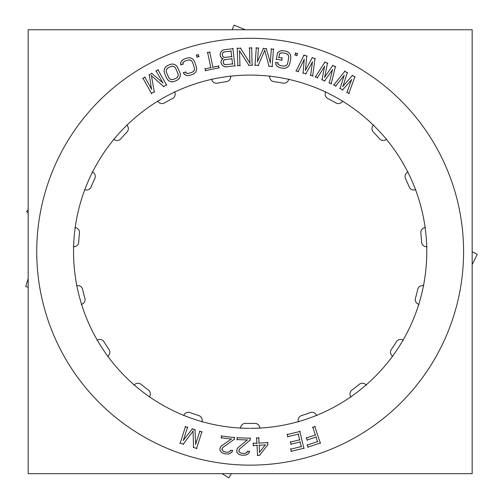 <?xml version="1.0" encoding="UTF-8"?>
<svg xmlns="http://www.w3.org/2000/svg" width="503" height="503" viewBox="0 0 503 503"><rect width="100%" height="100%" fill="white"/><g stroke="black" fill="none" stroke-linecap="round" stroke-linejoin="round"><path stroke-width="0.75" d="M198.773 415.566A4.898 4.898 0 0 1 201.999 421.633A4.898 4.898 0 0 0 198.773 415.566M183.802 415.39A4.898 4.898 0 0 1 190.077 412.579A4.898 4.898 0 0 0 183.802 415.39M310.25 412.579A4.898 4.898 0 0 1 316.525 415.39A4.898 4.898 0 0 0 310.25 412.579M351.974 390.001A171.724 171.724 0 0 0 359.224 384.355A171.724 171.724 0 0 1 351.974 390.001M396.383 341.757A4.898 4.898 0 0 1 403.06 340.116A4.898 4.898 0 0 0 396.383 341.757M415.44 298.31A171.724 171.724 0 0 0 417.697 289.401A171.724 171.724 0 0 1 415.44 298.31M426.714 246.734A4.898 4.898 0 0 1 421.615 242.119A4.898 4.898 0 0 0 426.714 246.734M409.209 186.965A171.724 171.724 0 0 0 405.519 178.552A171.724 171.724 0 0 1 409.209 186.965M327.824 98.557A4.898 4.898 0 0 1 325.642 92.036A4.898 4.898 0 0 0 327.824 98.557M288.678 79.348A4.898 4.898 0 0 1 282.95 83.152A4.898 4.898 0 0 0 288.678 79.348M273.884 81.637A4.898 4.898 0 0 1 269.702 76.179A4.898 4.898 0 0 0 273.884 81.637M164.418 102.933A4.898 4.898 0 0 1 157.772 101.191A4.898 4.898 0 0 0 164.418 102.933M94.809 178.552A171.724 171.724 0 0 0 91.118 186.965A171.724 171.724 0 0 1 94.809 178.552M79.468 232.958A171.724 171.724 0 0 0 78.713 242.119A171.724 171.724 0 0 1 79.468 232.958M82.63 289.401A171.724 171.724 0 0 0 84.888 298.31A171.724 171.724 0 0 1 82.63 289.401M108.969 349.453A4.898 4.898 0 0 1 107.787 356.225A4.898 4.898 0 0 0 108.969 349.453M141.104 384.355A171.724 171.724 0 0 0 148.354 390.001A171.724 171.724 0 0 1 141.104 384.355M201.898 421.942A4.898 4.898 0 0 0 198.465 415.478M190.373 412.705A4.898 4.898 0 0 0 183.702 415.692M316.632 415.692A4.898 4.898 0 0 0 309.955 412.705M263.566 38.706A213.429 213.429 0 0 0 36.738 251.714A213.429 213.429 0 0 0 263.566 464.722M236.762 464.722A213.429 213.429 0 0 0 463.59 251.714A213.429 213.429 0 0 0 236.762 38.706M472.16 29.746L28.168 29.746L28.168 473.681L472.16 473.681L28.168 473.681L28.168 29.746L28.168 473.681L472.16 473.681L28.168 473.681L28.168 29.746L28.168 473.681L472.16 473.681L472.16 29.746L28.168 29.746L472.16 29.746L472.16 473.681L472.16 29.746L28.168 29.746L472.16 29.746L472.16 473.681L472.16 29.746M250.657 428.33A176.616 176.616 0 0 0 403.035 163.261A176.616 176.616 0 0 0 97.293 163.261A176.616 176.616 0 0 0 249.67 428.33A176.616 176.616 0 0 1 97.293 163.261A176.616 176.616 0 0 1 403.035 163.261A176.616 176.616 0 0 1 250.657 428.33A176.616 176.616 0 0 0 403.035 163.261A176.616 176.616 0 0 0 97.293 163.261A176.616 176.616 0 0 0 249.67 428.33A176.616 176.616 0 0 1 97.293 163.261A176.616 176.616 0 0 1 403.035 163.261A176.616 176.616 0 0 1 250.657 428.33A176.616 176.616 0 0 0 403.035 163.261A176.616 176.616 0 0 0 97.293 163.261A176.616 176.616 0 0 0 249.67 428.33A176.616 176.616 0 0 1 97.293 163.261A176.616 176.616 0 0 1 403.035 163.261A176.616 176.616 0 0 1 250.657 428.33A176.616 176.616 0 0 0 403.035 163.261A176.616 176.616 0 0 0 97.293 163.261A176.616 176.616 0 0 0 249.67 428.33A176.616 176.616 0 0 1 97.293 163.261A176.616 176.616 0 0 1 403.035 163.261A176.616 176.616 0 0 1 250.657 428.33A176.616 176.616 0 0 0 403.035 163.261A176.616 176.616 0 0 0 97.293 163.261A176.616 176.616 0 0 0 249.67 428.33A176.616 176.616 0 0 1 97.293 163.261A176.616 176.616 0 0 1 403.035 163.261A176.616 176.616 0 0 1 250.657 428.33A176.616 176.616 0 0 0 403.035 163.261A176.616 176.616 0 0 0 97.293 163.261A176.616 176.616 0 0 0 249.67 428.33A176.616 176.616 0 0 1 97.293 163.261A176.616 176.616 0 0 1 403.035 163.261A176.616 176.616 0 0 1 250.657 428.33A176.616 176.616 0 0 0 403.035 163.261A176.616 176.616 0 0 0 97.293 163.261A176.616 176.616 0 0 0 249.67 428.33A176.616 176.616 0 0 1 97.293 163.261A176.616 176.616 0 0 1 403.035 163.261A176.616 176.616 0 0 1 250.657 428.33A176.616 176.616 0 0 0 403.035 163.261A176.616 176.616 0 0 0 97.293 163.261A176.616 176.616 0 0 0 249.67 428.33A176.616 176.616 0 0 1 97.293 163.261A176.616 176.616 0 0 1 403.035 163.261A176.616 176.616 0 0 1 250.657 428.33A176.616 176.616 0 0 0 403.035 163.261A176.616 176.616 0 0 0 97.293 163.261A176.616 176.616 0 0 0 249.67 428.33A176.616 176.616 0 0 1 97.293 163.261A176.616 176.616 0 0 1 403.035 163.261A176.616 176.616 0 0 1 250.657 428.33A176.616 176.616 0 0 0 403.035 163.261A176.616 176.616 0 0 0 97.293 163.261A176.616 176.616 0 0 0 249.67 428.33M245.885 423.394A4.898 4.898 0 0 0 240.541 428.386M245.25 423.363A171.724 171.724 0 0 0 255.078 423.363M259.787 428.386A4.898 4.898 0 0 0 254.443 423.394M149.24 397.043A4.898 4.898 0 0 0 148.089 389.819M141.343 384.569A4.898 4.898 0 0 0 134.056 385.229M140.853 384.154A171.724 171.724 0 0 0 148.611 390.19M107.516 356.401A4.898 4.898 0 0 0 108.78 349.195M104.102 342.034A4.898 4.898 0 0 0 96.997 340.292M103.775 341.48A171.724 171.724 0 0 0 109.151 349.711M81.26 304.409A4.898 4.898 0 0 0 84.787 298.002M82.687 289.715A4.898 4.898 0 0 0 76.531 285.761M82.561 289.087A171.724 171.724 0 0 0 84.969 298.619M73.3 246.709A4.898 4.898 0 0 0 78.72 241.798M79.424 233.273A4.898 4.898 0 0 0 74.884 227.538M79.505 232.638A171.724 171.724 0 0 0 78.694 242.44M84.504 189.556A4.898 4.898 0 0 0 91.225 186.67M94.665 178.835A4.898 4.898 0 0 0 92.231 171.932M94.948 178.263A171.724 171.724 0 0 0 90.993 187.267M113.665 139.13A4.898 4.898 0 0 0 120.959 138.583M126.75 132.295A4.898 4.898 0 0 0 126.693 124.977M127.209 131.843A171.724 171.724 0 0 0 120.544 139.073M157.615 100.908A4.898 4.898 0 0 0 164.695 102.763M172.215 98.689A4.898 4.898 0 0 0 174.535 91.753M172.793 98.412A171.724 171.724 0 0 0 164.141 103.09M211.593 79.034A4.898 4.898 0 0 0 217.692 83.077M226.124 81.675A4.898 4.898 0 0 0 230.575 75.865M226.759 81.593A171.724 171.724 0 0 0 217.063 83.215M269.753 75.865A4.898 4.898 0 0 0 274.204 81.675M282.642 83.077A4.898 4.898 0 0 0 288.735 79.034M283.264 83.215A171.724 171.724 0 0 0 273.569 81.593M325.793 91.753A4.898 4.898 0 0 0 328.113 98.689M335.633 102.763A4.898 4.898 0 0 0 342.713 100.908M336.186 103.09A171.724 171.724 0 0 0 327.535 98.412M373.635 124.977A4.898 4.898 0 0 0 373.578 132.295M379.369 138.583A4.898 4.898 0 0 0 386.662 139.13M379.784 139.073A171.724 171.724 0 0 0 373.125 131.843M408.096 171.932A4.898 4.898 0 0 0 405.663 178.835M409.102 186.67A4.898 4.898 0 0 0 415.824 189.556M409.335 187.267A171.724 171.724 0 0 0 405.38 178.263M425.444 227.538A4.898 4.898 0 0 0 420.904 233.273M421.608 241.798A4.898 4.898 0 0 0 427.028 246.709M421.633 242.44A171.724 171.724 0 0 0 420.822 232.638M423.796 285.761A4.898 4.898 0 0 0 417.641 289.715M415.541 298.002A4.898 4.898 0 0 0 419.074 304.409M415.359 298.619A171.724 171.724 0 0 0 417.767 289.087M403.331 340.292A4.898 4.898 0 0 0 396.226 342.034M391.548 349.195A4.898 4.898 0 0 0 392.812 356.401M391.177 349.711A171.724 171.724 0 0 0 396.553 341.48M366.272 385.229A4.898 4.898 0 0 0 358.985 384.569M352.238 389.819A4.898 4.898 0 0 0 351.088 397.043M351.716 390.19A171.724 171.724 0 0 0 359.475 384.154M301.863 415.478A4.898 4.898 0 0 0 298.43 421.942M301.247 415.66A171.724 171.724 0 0 0 310.546 412.466M189.782 412.466A171.724 171.724 0 0 0 199.081 415.66M315.186 426.544L312.533 427.424M320.405 443.332L314.771 426.318M307.723 447.167L320.6 442.904M307.232 444.671L308.125 447.368M317.865 441.489L307.031 445.08M315.959 436.761L317.657 441.898M306.893 440.1L316.362 436.969M306.409 437.61L307.302 440.307M315.67 434.881L306.201 438.012M312.734 427.022L315.469 435.284M287.471 436.717L298.568 434.064M287.2 434.19L287.861 436.956M300.153 431.423L286.962 434.579M303.931 448.588L299.763 431.159M290.973 451.336L304.164 448.179M290.696 448.808L291.356 451.575M301.555 446.538L290.464 449.198M300.065 441.665L301.322 446.928M290.747 444.224L300.448 441.904M290.47 441.703L291.136 444.463M299.939 439.767L290.237 442.087M298.185 433.825L299.7 440.15M259.51 455.385L267.973 444.533M257.234 455.265L260.026 455.114M257.002 445.048L257.574 455.567M253.116 445.576L257.341 445.35M253.298 443.042L253.455 445.878M257.222 443.149L252.996 443.382M256.612 437.723L256.92 443.489M259.095 437.912L256.304 438.063M259.07 443.369L258.762 437.61M267.973 442.571L258.731 443.068M267.791 445.105L267.64 442.269M265.465 444.671L259.347 452.455M258.85 445.268L265.584 444.904M259.567 452.524L259.152 444.929M250.085 440.383L250.173 437.912M239.491 449.085L250.343 439.855M238.818 450.6L239.887 448.594M238.931 451.367L238.975 449.996M239.786 452.449L238.774 450.776M240.931 453.134L239.365 451.983M242.767 453.448L240.359 452.87M244.207 453.436L242.132 453.36M246.011 453.065L243.571 453.473M247.067 452.254L245.426 453.291M247.734 451.084L246.615 452.687M249.664 451.424L247.231 451.336M248.847 453.172L249.431 451.103M247.218 454.498L249.167 452.643M245.697 455.096L247.74 454.146M243.144 455.278L246.307 454.926M241.71 455.184L243.785 455.253M239.579 454.687L242.345 455.259M238.202 453.813L240.17 454.907M236.882 452.216L238.699 454.203M236.724 450.663L237.165 452.769M236.825 449.921L236.775 451.298M237.309 448.481L236.724 450.55M238.164 447.45L237.039 449.053M247.476 439.76L237.737 447.921M236.863 439.603L247.545 439.974M237.259 437.465L237.171 439.936M250.481 438.245L236.926 437.773M234.121 439.704L234.417 437.245M222.823 447.475L234.417 439.194M222.024 448.928L223.263 447.016M222.075 449.701L222.238 448.336M222.835 450.851L221.968 449.097M223.917 451.631L222.452 450.355M225.715 452.096L223.37 451.317M227.155 452.203L225.093 451.958M228.984 451.99L226.52 452.191M230.104 451.273L228.381 452.166M230.871 450.166L229.613 451.663M232.763 450.663L230.349 450.374M231.801 452.335L232.562 450.323M230.066 453.524L232.166 451.839M228.5 453.989L230.619 453.209M225.941 453.951L229.123 453.869M224.52 453.737L226.583 453.983M222.439 453.065L225.143 453.863M221.138 452.078L223.011 453.329M219.962 450.374L221.603 452.505M219.937 448.808L220.195 450.946M220.1 448.085L219.937 449.449M220.704 446.689L219.949 448.701M221.641 445.733L220.383 447.23M231.569 438.855L221.175 446.167M221.006 437.805L231.625 439.081M221.584 435.705L221.289 438.163M234.694 437.604L221.226 435.988M183.262 440.615L187.575 427.078M192.46 428.657L183.161 440.559M195.309 429.876L191.957 428.808M195.692 444.545L194.988 429.455M199.886 430.996L195.579 444.533M202.149 432.052L199.484 431.203M196.51 448.701L201.948 431.624M193.234 447.299L196.924 448.469M193.064 430.763L193.548 447.72M183.079 444.388L193.271 430.826M179.892 443.049L183.582 444.224M185.525 426.399L180.093 443.476M187.782 427.481L185.117 426.632M352.521 75.28L342.776 86.51M355.093 77.085L352.031 75.368M348.768 93.69L354.936 76.601M346.73 92.15L349.17 93.52M351.698 79.443L346.9 92.609M342.411 90.087L351.804 79.505M339.839 88.289L342.908 90.006M344.171 75.224L340.028 88.748M335.539 86.233L344.272 75.274M333.583 84.774L336.017 86.139M345.014 71.036L333.64 85.202M347.579 72.872L344.517 71.149M342.889 86.573L347.397 72.407M332.936 65.289L324.46 77.5M335.69 66.805L332.458 65.428M331.188 83.995L335.476 66.339M328.993 82.681L331.565 83.781M332.565 69.515L329.214 83.121M324.479 81.096L332.678 69.565M321.731 79.581L324.963 80.964M324.624 66.126L321.964 80.021M317.23 78.009L324.737 66.17M315.13 76.764L317.701 77.864M325.013 61.875L315.236 77.185M327.767 63.422L324.536 62.045M324.58 77.55L327.535 62.982M312.388 57.461L305.277 70.514M315.287 58.675L311.929 57.65M312.665 76.249L315.029 58.235M310.345 75.18L313.017 75.997M312.476 61.706L310.609 75.595M305.686 74.092L312.589 61.743M302.787 72.878L306.151 73.903M304.221 59.191L303.07 73.293M298.147 71.797L304.334 59.222M295.921 70.791L298.593 71.602M304.152 54.921L296.072 71.193M307.05 56.166L303.686 55.141M305.403 70.552L306.767 55.751M295.626 52.884L295.06 55.292M297.613 53.676L295.236 53.123M296.808 55.701L297.374 53.293M294.821 54.909L297.191 55.462M277.367 53.525L276.317 59.574M278.04 52.161L277.184 54.135M279.838 51.067L277.656 52.645M281.422 50.684L279.272 51.35M283.271 50.715L280.8 50.79M286.452 51.331L282.636 50.671M288.137 52.06L285.836 51.155M289.388 53.098L287.584 51.746M290.476 54.865L288.948 52.645M290.841 56.474L290.206 54.293M290.797 58.354L290.747 55.846M289.797 63.768L290.847 57.719M289.074 65.497L289.967 63.152M288.043 66.78L289.376 64.937M286.308 67.905L288.489 66.333M284.717 68.295L286.873 67.622M282.875 68.263L285.346 68.188M279.693 67.647L283.51 68.307M278.008 66.918L280.309 67.817M276.757 65.874L278.561 67.226M275.669 64.114L277.197 66.333M275.801 62.19L275.858 64.698M278.247 62.932L275.493 62.454M278.146 64.34L277.889 62.561M279.266 65.151L277.87 63.799M280.68 65.667L278.744 64.799M283.887 66.138L280.07 65.478M285.364 65.943L283.252 66.107M286.528 65.296L284.755 66.1M287.345 64.233L286.018 65.667M287.861 62.793L286.999 64.761M288.722 57.348L287.678 63.403M288.546 55.839L288.691 57.983M287.917 54.657L288.691 56.455M286.88 53.827L288.276 55.179M285.465 53.312L287.402 54.179M282.258 52.834L286.075 53.494M280.781 53.029L282.893 52.865M279.618 53.676L281.391 52.872M279.222 54.852L280.064 53.261M278.813 57.776L279.423 54.255M282.372 58.065L278.555 57.405M281.623 60.492L282.108 57.694M276.059 59.203L281.994 60.228M257.41 61.988L258.435 47.823M263.559 48.213L257.303 61.963M266.609 48.734L263.107 48.477M270.413 62.913L266.2 48.401M271.324 48.753L270.3 62.919M273.77 49.25L270.985 49.049M272.18 66.761L273.475 48.885M268.665 66.157L272.525 66.44M264.641 50.118L269.067 66.497M258.114 65.704L264.855 50.137M254.7 65.145L258.561 65.428M256.291 47.64L254.996 65.516M258.731 48.162L255.945 47.961M249.494 47.697L249.928 63.359M251.978 47.948L249.18 48.024M252.148 65.522L251.645 47.609M248.589 65.277L252.456 65.17M239.34 50.57L249.092 65.56M239.944 65.843L239.516 50.539M237.46 65.591L240.258 65.509M237.29 48.011L237.793 65.924M240.849 48.257L236.982 48.363M250.11 63.334L240.346 47.967M223.137 58.562L221.936 59.367M221.817 58.354L223.175 58.857M220.654 56.896L222.332 58.7M220.257 55.789L221.012 57.424M220.138 53.947L220.427 56.399M220.465 52.815L220.113 54.575M221.458 51.268L220.245 53.406M222.829 50.061L221.069 51.771M224.64 49.608L222.295 50.388M233.21 48.665L224.017 49.747M234.951 66.157L232.851 48.357M226.036 66.861L235.228 65.774M224.212 66.641L226.677 66.849M222.703 65.579L224.803 66.83M221.515 64.183L223.194 65.981M221.113 63.076L221.867 64.705M221.037 61.592L221.289 63.68M221.37 60.461L221.012 62.221M222.357 58.914L221.144 61.052M232.832 63.843L225.426 64.717M231.877 58.467L232.556 64.202M224.822 59.618L232.235 58.744M223.822 60.209L225.432 59.442M223.288 61.14L224.307 59.819M223.194 62.334L223.552 60.574M223.382 63.064L223.219 61.699M223.967 64.088L223.213 62.46M224.879 64.642L223.584 63.598M226.054 64.749L224.313 64.378M222.521 55.783L222.32 54.054M223.106 56.808L222.351 55.173M224.017 57.361L222.722 56.317M225.193 57.468L223.458 57.09M231.977 56.562L224.564 57.436M230.971 50.822L231.694 56.914M223.917 51.972L231.33 51.099M222.923 52.563L224.527 51.796M222.389 53.494L223.407 52.174M222.295 54.689L222.647 52.928M205.211 70.665L219.195 67.76M205.086 68.496L205.589 70.917M211.084 67.572L204.834 68.873M207.569 52.249L210.839 67.949M210.059 52.06L207.324 52.626M212.945 67.515L209.682 51.809M218.818 65.962L212.568 67.264M218.943 68.138L218.44 65.717M196.491 54.94L197.126 57.329M198.616 54.708L196.264 55.336M198.861 56.87L198.22 54.475M196.736 57.103L199.087 56.474M180.602 64.868L183.255 63.994M180.627 62.598L180.948 65.088M181.715 60.788L180.527 63.202M182.929 59.7L181.35 61.303M184.57 58.851L182.426 60.083M187.663 57.895L183.991 59.115M189.499 57.744L187.041 58.034M191.09 58.078L188.864 57.732M192.882 59.115L190.492 57.883M193.963 60.36L192.372 58.738M194.812 62.039L193.586 59.857M196.484 67.289L194.554 61.454M196.66 69.15L196.346 66.666M196.359 70.772L196.667 68.515M195.359 72.583L196.541 70.162M194.139 73.671L195.724 72.067M192.498 74.513L194.642 73.287M189.405 75.469L193.083 74.255M187.575 75.626L190.027 75.331M185.978 75.293L188.21 75.639M184.186 74.255L186.582 75.488M183.4 72.495L184.632 74.683M185.903 71.998L183.249 72.872M186.475 73.287L185.412 71.841M187.845 73.476L185.978 72.941M189.335 73.262L187.223 73.407M192.391 72.168L188.713 73.381M193.605 71.294L191.813 72.438M194.321 70.181L193.139 71.722M194.542 68.854L194.045 70.741M194.315 67.339L194.485 69.483M192.511 62.133L194.441 67.962M191.643 60.888L192.781 62.712M190.53 60.14L192.064 61.36M189.222 59.895L191.09 60.429M187.732 60.108L189.851 59.958M184.683 61.203L188.355 59.983M183.469 62.076L185.255 60.926M182.752 63.189L183.935 61.649M182.954 64.415L182.947 62.617M176.716 80.455L178.741 79.028M174.051 81.543L177.276 80.14M172.24 81.863L174.66 81.348M170.624 81.681L172.875 81.819M168.744 80.807L171.246 81.819M167.556 79.663L169.291 81.134M166.556 78.072L167.983 80.134M164.412 72.998L166.864 78.625M164.066 71.156L164.607 73.608M164.223 69.521L164.123 71.791M165.053 67.622L164.097 70.137M166.166 66.427L164.733 68.169M167.725 65.434L165.701 66.861M170.385 64.346L167.166 65.748M172.196 64.026L169.781 64.541M173.812 64.208L171.567 64.07M175.692 65.082L173.195 64.07M176.886 66.226L175.151 64.755M177.886 67.817L176.459 65.755M180.03 72.891L177.572 67.257M180.376 74.733L179.829 72.281M180.219 76.368L180.319 74.098M179.389 78.267L180.344 75.752M178.276 79.461L179.703 77.72M176.396 78.122L173.177 79.524M177.521 77.148L175.849 78.449M178.137 75.966L177.1 77.613M178.238 74.626L177.911 76.557M177.873 73.142L178.238 75.261M175.597 68.119L178.056 73.752M174.616 66.962L175.924 68.672M173.447 66.314L175.082 67.389M172.12 66.195L174.032 66.553M170.655 66.541L172.749 66.201M168.046 67.767L171.265 66.358M166.914 68.741L168.593 67.44M166.304 69.923L167.342 68.276M166.204 71.263L166.531 69.332M166.568 72.746L166.204 70.627M168.838 77.764L166.386 72.136M169.819 78.927L168.518 77.217M170.995 79.568L169.36 78.499M172.322 79.694L170.41 79.336M173.786 79.348L171.686 79.688M151.68 89.389L144.732 77.003M149.221 74.507L151.573 89.427M152.057 73.262L148.989 74.978M163.041 82.995L151.529 73.205M155.999 70.678L162.953 83.064M158.319 69.747L155.88 71.112M166.638 85.233L157.867 69.603M163.368 86.667L166.744 84.774M151.177 75.5L163.896 86.73M154.314 92.099L151.365 75.393M151.164 93.52L154.54 91.621M142.839 78.034L151.61 93.659M145.166 77.122L142.733 78.493M231.374 473.681L228.827 477.85L221.999 473.681M28.168 287.307L25.71 286.547L28.168 278.605M28.168 212.951L26.565 211.776L28.168 209.581M232.135 29.746L233.989 25.15L245.407 29.746M472.16 251.726L477.29 254.304L472.16 264.509"/></g></svg>
